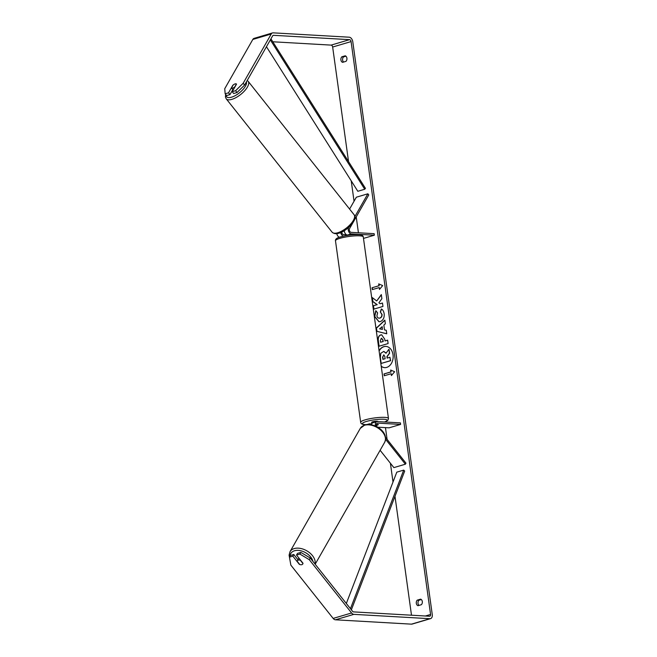<?xml version="1.0" encoding="UTF-8"?>
<svg xmlns="http://www.w3.org/2000/svg" width="657" height="657" viewBox="0 0 657 657"><rect width="100%" height="100%" fill="white"/><g stroke="black" fill="none" stroke-linecap="round" stroke-linejoin="round"><path stroke-width="0.99" d="M385.495 437.357L405.977 463.16L405.385 464.203L393.872 467.612L380.116 450.283M405.385 464.203L385.577 439.262M371.706 423.929L369.776 423.814A3.786 2.456 73.5 0 0 369.209 423.88A3.786 2.456 73.5 0 0 368.396 424.414M377.208 426.927L377.052 426.722A2.209 1.429 -106.5 0 1 376.379 424.586A2.209 1.429 -106.5 0 1 377.258 423.141A2.209 1.429 -106.5 0 1 377.586 423.108L400.606 424.422L389.092 427.83L377.635 427.173M375.574 426.089A3.786 2.456 -106.5 0 1 376.814 421.63A3.786 2.456 -106.5 0 1 377.373 421.572L400.392 422.886L400.606 424.422M376.395 424.422L378.317 424.529A3.154 0.542 -7.9 0 1 378.333 424.57A3.154 0.542 -7.9 0 1 376.436 425.342A3.154 0.542 172.1 0 0 378.325 424.611L376.387 424.504M371.451 424.742A3.786 2.456 -106.5 0 1 372.897 422.788L376.814 421.63M348.801 227.248L348.662 227.486A3.786 2.456 73.5 0 0 348.67 231.478A3.786 2.456 73.5 0 0 351.331 233.892L374.35 235.206L374.137 233.67L351.117 232.348A2.209 1.429 73.5 0 1 349.565 230.944A2.209 1.429 73.5 0 1 349.565 228.611L368.758 194.932L367.863 193.799L354.862 216.605M367.863 193.799L356.349 197.207L349.59 209.066M336.803 233.654A3.786 2.456 73.5 0 0 339.447 237.234M343.554 236.118A3.786 2.456 -106.5 0 1 340.72 232.537M345.631 234.721L343.521 234.598A2.209 1.429 -106.5 0 1 341.714 232.085M374.35 235.206L363.485 238.417M344.317 230.64A3.786 2.456 73.5 0 0 347.413 235.05L349.072 235.14M232.759 88.071A3.154 1.273 141.6 0 1 231.486 87.956L233.194 84.967A3.154 1.273 141.6 0 1 235.14 83.891A3.154 1.273 141.6 0 1 236.413 84.014L234.713 87.003A3.154 1.273 141.6 0 1 232.759 88.071M233.161 90.058L233.095 89.976A3.154 1.273 141.6 0 1 233.095 89.976L231.486 87.956M232.816 89.623L229.975 94.608L228.537 92.801L232.824 85.279A3.154 1.273 141.6 0 1 236.421 84.022L236.413 84.014M381.216 366.187A10.635 7.892 -86.7 0 0 384.756 367.649M381.241 366.351A10.635 7.892 -86.7 0 0 384.649 367.641A10.635 7.892 -86.7 0 0 393.026 354.731A10.635 7.892 -86.7 0 0 385.864 346.403A10.635 7.892 -86.7 0 0 379.064 350.715M411.496 615.207L394.988 496.29M393.009 482.008L390.406 463.251M387.096 439.377L385.462 427.625M358.426 232.767L356.225 216.917M354.049 201.231L351.224 180.839M348.555 161.647L332.656 47.033A1.889 1.224 73.5 0 0 331.128 45.111L272.786 41.777M310.227 558.007L309.275 559.674L299.896 554.073L300.849 552.397L310.227 558.007L352.538 611.297A1.889 1.224 73.5 0 0 353.507 611.889L429.563 616.241A1.889 1.224 73.5 0 0 429.842 616.209A1.889 1.224 73.5 0 0 430.573 614.467L351.076 41.58A1.889 1.224 73.5 0 0 349.549 39.658L273.501 35.314A1.889 1.224 73.5 0 0 273.222 35.347A1.889 1.224 73.5 0 0 272.68 35.798L244.601 85.065L237.037 92.522L233.654 93.516L232.217 91.709L235.6 90.707L243.164 83.258L244.601 85.065M376.732 300.955L372.125 297.473L372.683 301.514L377.011 304.651L373.275 305.751L373.743 309.16L382.957 306.441L382.481 303.025L380.099 303.731L378.892 302.795L381.881 298.689L381.315 294.591L376.732 300.955L381.347 294.845M383.844 325.125L384.509 329.888L386.267 330.274L386.751 333.797L376.806 331.317L376.354 328.048L384.854 320.115L385.355 323.745L383.844 325.125M420.62 599.151A3.154 2.341 93.3 0 1 422.303 601.533A3.154 2.341 93.3 0 1 421.392 604.686L418 605.697A3.154 2.341 93.3 0 1 416.316 603.307A3.154 2.341 93.3 0 1 417.228 600.153L420.62 599.151M345.221 55.804L341.837 56.806A3.154 2.341 -86.7 0 0 340.917 59.959A3.154 2.341 -86.7 0 0 342.601 62.341L345.993 61.339A3.154 2.341 -86.7 0 0 346.904 58.186A3.154 2.341 -86.7 0 0 345.221 55.804M378.703 283.881L382.678 285.59L379.475 289.425L379.22 287.577L372.305 289.622L372.051 287.774L378.958 285.729L378.703 283.881M391.17 373.726L391.424 375.566L394.635 371.739L390.66 370.031L390.915 371.878L384.008 373.923L384.263 375.763L391.17 373.726L391.605 375.352M380.69 334.939L381.676 334.815L384.772 339.242L385.002 340.934L387.638 340.154L388.106 343.562L378.892 346.288L378.161 341.016C377.767 337.739 378.613 335.711 380.69 334.939L381.783 334.824M381.339 308.979C382.768 309.636 383.721 311.246 384.173 313.816C384.493 317.758 383.203 320.337 380.288 321.577L378.941 321.741L374.572 316.51L375.771 310.72L377.611 312.847L376.904 315.853C377.299 317.66 378.251 318.39 379.746 318.07L379.771 318.062C381.274 317.503 381.955 316.28 381.832 314.399L380.321 311.952L381.339 308.979M379.105 318.169L379.984 318.078C381.479 317.512 382.169 316.288 382.037 314.416L380.321 311.952M341.837 56.806L343.521 56.904A3.154 2.341 -86.7 0 0 342.609 60.058A3.154 2.341 -86.7 0 0 343.603 62.045M419.002 605.393A3.154 2.341 93.3 0 1 418.008 603.405A3.154 2.341 93.3 0 1 418.92 600.252L421.309 599.545M417.228 600.153L418.92 600.252M309.275 559.674L351.585 612.973A4.418 2.858 73.5 0 0 353.852 614.352L429.9 618.697A4.418 2.858 73.5 0 0 430.557 618.631A4.418 2.858 73.5 0 0 432.257 614.566L352.768 41.678A4.418 2.858 73.5 0 0 349.212 37.203L273.156 32.85A4.418 2.858 73.5 0 0 272.507 32.924A4.418 2.858 73.5 0 0 271.242 33.992L243.164 83.258M345.911 56.198L343.521 56.904M297.95 559.731L293.786 554.492L290.402 555.494L289.45 557.161L290.846 565.127L333.156 618.418A4.418 2.858 73.5 0 0 335.423 619.797L411.479 624.15A4.418 2.858 73.5 0 0 412.136 624.076L430.557 618.631M272.507 32.924L254.078 38.369A4.418 2.858 73.5 0 0 252.822 39.445L224.743 88.711L225.154 93.803L226.591 95.61L229.975 94.608M228.537 92.801L225.154 93.803M236.421 84.022A3.154 1.273 141.6 0 1 236.512 84.186L232.217 91.709M237.037 92.522L235.6 90.707M300.849 552.397L297.473 553.399L296.521 555.075L299.896 554.073M293.786 554.492L292.833 556.159L299.296 564.306A3.154 2.037 -150.3 0 0 301.859 564.659A3.154 2.037 -150.3 0 0 302.803 563.961A3.154 2.037 -150.3 0 0 302.976 563.213L296.521 555.075M292.833 556.159L289.45 557.161M385.971 346.411A10.635 7.892 -86.7 0 0 379.114 351.027M383.836 351.438L386.135 353.08M387.334 358.04L387.137 356.62L389.585 353.302L389.043 349.36L389.379 353.294L386.924 356.603L387.137 358.106L389.93 357.277L390.406 360.693L381.175 363.428L380.362 357.589L380.805 353.277L383.729 351.429L386.02 353.244L388.829 349.343M389.93 357.277L390.611 360.709L381.175 363.428M379.656 289.203L379.22 287.577M378.958 285.729L372.051 287.774M372.264 287.782L372.511 289.556M379.171 285.738L378.925 283.98M384.46 375.705L384.008 373.923M390.882 370.129L390.915 371.878M391.129 371.887L384.214 373.932M386.743 333.756L376.806 331.317M377.019 331.325L376.354 328.048M376.568 328.057L384.879 320.296M382.39 329.428L382.218 326.693L379.598 328.82L382.39 329.428L382.004 326.685M387.646 340.227L385.002 340.934M379.097 346.231L378.375 341.024C377.98 337.747 378.826 335.719 380.904 334.955M380.567 342.24L383.006 341.525L382.776 339.907L381.306 338.306L380.346 340.646L380.567 342.24L383.212 341.533L382.99 339.915L381.52 338.322M381.306 338.306L381.742 338.281M382.489 303.099L380.099 303.731M372.355 297.646L372.897 301.53L377.217 304.659L373.275 305.751M373.48 305.768L373.948 309.102M379.048 321.741L374.786 316.526L375.976 310.736M379.212 318.177L379.96 318.087M380.534 311.968L381.512 309.094M383.885 354.903L382.604 357.112L382.916 359.354L385.133 358.697L384.813 356.439L383.778 354.895M383.68 354.944L382.817 357.129L383.113 359.289M298.902 558.072A3.154 2.037 -150.3 0 0 298.869 558.122L297.317 560.84A3.154 2.037 -150.3 0 0 297.169 561.259L299.732 564.494A3.154 2.037 -150.3 0 0 301.859 564.659A3.154 2.037 -150.3 0 0 302.803 563.961A3.154 2.037 -150.3 0 0 302.951 563.542L300.389 560.306A3.154 2.037 -150.3 0 0 298.262 560.142A3.154 2.037 -150.3 0 0 297.317 560.84M345.952 234.368A3.154 0.542 172.1 0 0 345.615 234.639L345.763 235.666M377.923 421.597L377.906 421.49A3.154 0.542 172.1 0 0 377.085 421.244A3.154 0.542 172.1 0 0 373.611 421.572A3.154 0.542 172.1 0 0 371.657 422.361L371.829 423.593A3.154 0.542 172.1 0 0 371.846 423.634L371.829 423.543A3.154 0.542 172.1 0 0 371.829 423.593M351.364 609.819L404.679 471.085L403.71 470.116L396.795 472.153L346.329 603.479M350.452 608.669L403.71 470.116M270.939 38.853L365.448 188.37L364.734 189.241L357.827 191.286L266.446 46.729M270.339 39.905L364.734 189.241M377.586 423.108L376.962 423.289M351.331 233.892L347.413 235.05M248.174 81.328L354.082 214.724A14.035 5.65 141.6 0 1 350.534 224.201A14.035 5.65 141.6 0 1 337.788 232.75A14.035 5.65 141.6 0 1 332.097 232.176L226.189 98.78A14.035 5.65 -38.4 0 0 231.88 99.355A14.035 5.65 -38.4 0 0 244.626 90.806A14.035 5.65 -38.4 0 0 248.174 81.328L247.213 80.483M246.408 81.895A12.458 5.01 141.6 0 1 242.252 90.272A12.458 5.01 141.6 0 1 231.576 97.179A12.458 5.01 141.6 0 1 226.049 94.928M430.573 614.467L425.383 616.003M351.076 41.58L332.656 47.033M271.242 33.992L252.822 39.445M273.501 35.314L272.967 35.47M349.549 39.658L331.128 45.111M351.585 612.973L333.156 618.418M353.852 614.352L335.423 619.797M429.9 618.697L411.479 624.15M315.171 564.232L384.682 442.268A14.035 9.075 -150.3 0 0 380.157 429.645A14.035 9.075 -150.3 0 0 364.504 425.26A14.035 9.075 -150.3 0 0 360.299 428.372L290.016 551.691A14.035 9.075 29.7 0 1 294.213 548.579A14.035 9.075 29.7 0 1 308.872 552.176A14.035 9.075 29.7 0 1 315.015 564.034M312.954 561.448A12.458 8.056 -150.3 0 0 294.517 550.755A12.458 8.056 -150.3 0 0 290.082 556.06M360.668 422.32A14.035 2.423 -7.9 0 1 369.374 418.821A14.035 2.423 -7.9 0 1 384.813 417.359A14.035 2.423 -7.9 0 1 388.468 418.46L363.28 236.931A14.035 2.423 172.1 0 0 359.625 235.83A14.035 2.423 172.1 0 0 344.186 237.292A14.035 2.423 172.1 0 0 335.481 240.791L360.668 422.32C360.833 423.806 362.409 424.586 365.382 424.652L365.76 424.668M384.452 421.975A12.458 2.152 172.1 0 0 383.877 419.232A12.458 2.152 172.1 0 0 366.442 421.449A12.458 2.152 172.1 0 0 365.686 424.619A12.458 2.152 172.1 0 0 365.965 424.627M369.209 423.88L367.263 424.455M226.189 98.78L225.417 96.924L225.647 94.419M332.097 232.176C333.945 233.769 336.195 234.114 338.831 233.219C347.487 230.993 358.221 218.732 354.082 214.724M384.682 442.268C389.248 431.641 373.759 422.328 364.955 424.874L360.299 428.372M290.016 551.691L289.096 555.149L289.68 558.466M335.481 240.791C335.226 239.312 336.532 238.138 339.39 237.251C345.648 235.362 352.037 234.483 358.566 234.598C361.522 234.656 363.091 235.436 363.28 236.931M384.591 421.983L387.072 420.866L388.082 419.946L388.468 418.46"/></g></svg>
